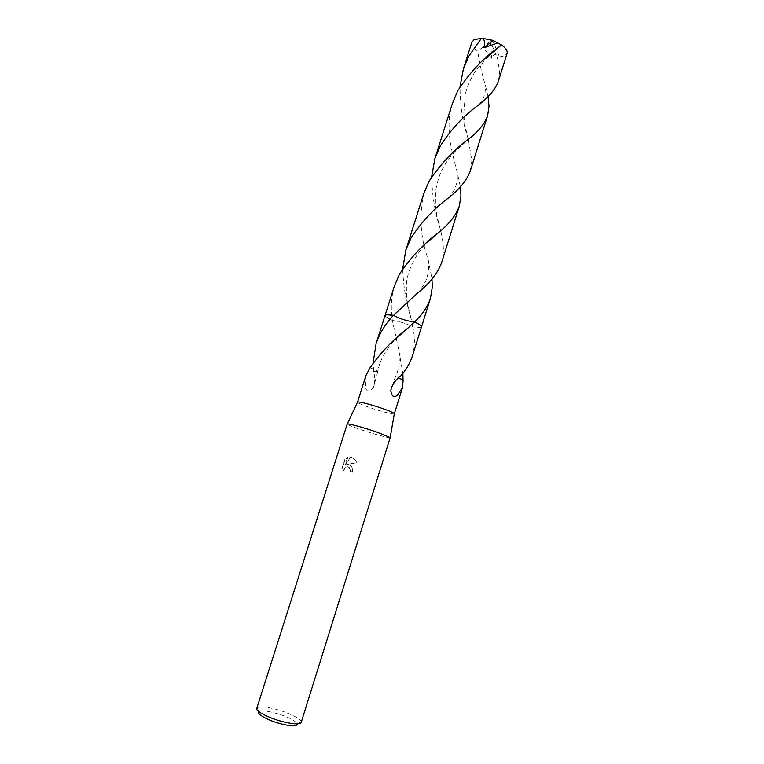 <?xml version="1.0" encoding="UTF-8"?>
<svg xmlns="http://www.w3.org/2000/svg" width="764" height="764" viewBox="0 0 764 764"><rect width="100%" height="100%" fill="white"/><g stroke="black" fill="none" stroke-linecap="round" stroke-linejoin="round"><path stroke-width="0.57" stroke-dasharray="3.82 2.86" d="M390.203 437.6C390.347 438.603 373.52 434.009 360.369 429.483C351.927 426.57 347.544 424.755 347.209 424.039M394.3 413.801C393.909 414.785 379.679 411.089 368.64 407.174C361.668 404.691 357.953 403.039 357.514 402.198M349.205 464.789L346.665 464.311L356.683 462.659C355.661 460.109 353.933 458.41 351.488 457.56L350.198 457.292L345.271 464.436L347.429 457.626L344.908 459.231L342.234 467.644L343.59 470.786L345.462 466.985L348.489 467.043L350.084 469.535L349.95 471.187L352.156 471.894C352.863 468.733 351.879 466.365 349.205 464.789M301.207 722.381L301.217 721.732C300.739 718.246 285.268 711.188 272.156 708.352C264.143 706.633 259.13 706.461 257.134 707.827L256.771 708.371M301.217 721.732L297.311 723.928C294.426 719.745 286.032 715.858 272.099 712.268C265.137 710.787 260.791 710.654 259.072 711.876L257.134 707.827M366.032 375.334L365.421 387.415C367.073 392.562 369.805 392.438 373.596 387.042C375.028 382.764 375.057 377.55 373.692 371.409L373.109 362.986M412.302 356.301C414.9 347.286 415.072 337.468 412.818 326.877L412.818 326.868C406.352 323.497 399.534 321.348 392.381 320.45L385.562 316.516L385.075 315.417M394.444 285.889C391.149 296.967 390.461 308.484 392.371 320.45L398.751 349.874L402.876 373.348M343.857 470.853L342.52 467.711L345.185 459.298L347.696 457.693L345.538 464.502L350.466 457.349C353.493 457.837 355.652 459.622 356.96 462.726L346.932 464.388C351.173 464.798 353.006 467.32 352.433 471.971L350.218 471.264L350.361 469.602C349.587 467.052 348.04 466.202 345.729 467.052L343.59 470.786M399.973 376.385L395.742 376.012L396.086 376.795L395.762 376.127L399.925 376.432M398.245 377.999L403.134 379.966M421.499 326.897L420.458 327.517L412.818 326.877M421.48 326.954L420.467 327.517L412.818 326.868M392.381 320.45L385.562 316.506L385.056 315.465C385.085 316.63 387.529 318.282 392.371 320.45C399.524 321.348 406.343 323.487 412.827 326.877L411.108 318.789C406.161 302.764 403.354 286.108 402.695 268.832M370.082 367.713L377.254 370.932L377.712 371.476L373.462 371.304M373.692 371.409L377.817 371.524L377.254 370.932M369.967 367.704L377.254 370.951M470.347 170.792L471.846 160.946L468.408 139.43M468.38 139.325C462.879 123.424 460.09 105.909 460.014 86.781M471.856 42.259C471.216 45.086 473.136 48.008 477.624 51.045C479.553 63.517 482.122 74.862 485.321 85.062L488.043 96.55M421.47 326.973L419.675 327.613L412.827 326.877M423.791 193.54C418.92 215.744 420.391 237.776 428.193 259.645L431.975 279.022M498.414 81.079L499.675 72.064L497.316 56.908L496.266 55.046C494.423 53.852 492.914 54.922 491.72 58.274L482.953 47.196L477.624 51.045M492.579 40.1L499.503 56.88L497.316 56.908M499.503 56.88L504.775 55.772L507.086 53.375M441.649 262.51L443.406 251.795C443.473 244.852 442.452 237.346 440.331 229.286C434.983 212.841 432.09 195.345 431.66 176.79M452.489 103.216C444.934 125.678 451.352 150.938 457.025 171.356L460.348 186.788M496.266 55.046L490.574 42.182L491.959 39.881L479.267 38.267M414.48 321.978C407.116 321.081 400.097 318.874 393.441 315.37M490.574 42.182L491.72 58.274M490.058 41.418L482.953 47.196M492.56 40.148L491.978 39.852L490.564 42.221M395.742 376.012L391.111 388.962M398.751 349.874L399.352 361.792C399.028 366.777 397.834 371.552 395.762 376.127M398.168 336.714C396.144 338.385 387.663 347.763 384.808 353.063C381.236 359.07 378.877 365.211 377.712 371.476M377.817 371.524L373.596 387.042M448.554 197.847C451.591 194.753 455.65 188.03 456.28 184.401C457.33 182.405 457.579 178.06 457.025 171.356M468.962 141.607L468.332 139.497M468.303 139.392L464.894 124.99L463.672 114.476L465.343 93.905C467.816 84.155 473.107 74.309 475.762 70.718L490.431 54.206M429.645 240.354C414.499 253.428 406.152 274.438 406.429 285.602C406.095 293.51 407.174 301.713 407.594 303.786L411.108 318.789M440.331 229.286C438.03 221.082 436.569 214.464 435.957 209.412C435.365 205.602 435.251 199.624 435.614 191.477C436.597 184.544 438.46 177.85 441.2 171.403C447.246 159.81 450.922 156.037 456.776 149.725L470.166 137.902M478.999 104.687C480.47 103.388 484.042 97.276 484.128 95.767C485.025 94.669 485.426 91.097 485.321 85.062M428.193 259.645C429.177 263.504 428.9 269.109 427.362 276.472C427.41 278.669 421.346 289.871 417.373 293.233"/><path stroke-width="1.15" d="M347.209 424.039L347.257 423.982C347.716 423.218 364.342 427.764 377.359 432.262L390.203 437.6L301.207 722.381C300.166 724.301 295.152 724.329 286.166 722.486C271.717 719.449 255.119 711.399 256.771 708.371L347.209 424.039M357.514 402.198L357.571 402.074C358.096 401.167 372.345 404.853 383.423 408.807C390.175 411.223 393.813 412.837 394.319 413.658L394.3 413.801M259.072 711.876C255.778 714.139 270.771 721.827 284.208 724.625C292.927 726.373 297.291 726.144 297.311 723.928M373.109 362.986L376.089 343.695C379.517 333.419 385.304 323.984 393.441 315.379C400.097 318.874 407.107 321.081 414.48 321.978L408.282 327.813C393.24 339.464 380.51 352.758 370.082 367.713L366.032 375.334L357.514 402.151M376.089 343.695L385.075 315.417C385.543 314.453 388.332 314.443 393.441 315.379L417.373 293.233C429.683 283.377 437.772 273.13 441.649 262.51L459.365 205.908C456.251 214.779 449.671 223.384 439.615 231.712C424.02 243.344 410.679 257.43 399.582 273.98L394.444 285.889L385.066 315.408L386.651 314.711L393.441 315.37C388.217 314.415 385.419 314.453 385.056 315.465L385.066 315.408M391.111 388.962L390.815 390.719C391.76 396.44 393.928 397.948 397.337 395.255L402.513 387.558L403.134 379.966L398.245 377.999M390.815 390.719C391.579 385.734 394.635 380.949 399.973 376.385L400.212 376.49C406.028 370.034 410.058 363.311 412.302 356.301L421.47 326.973M402.876 373.348L403.01 379.918M431.975 279.022L432.281 287.35L430.418 298.409C427.678 306.651 422.368 314.51 414.489 321.978L414.48 321.978C419.321 324.194 421.661 325.827 421.499 326.897C421.671 325.827 419.331 324.184 414.489 321.978C419.436 324.232 421.766 325.894 421.48 326.954M460.014 86.781L463.376 68.932L468.724 56.269L481.482 38.2L483.134 38.401C484.701 40.731 484.939 43.873 483.832 47.807L497.841 42.956L501.509 44.942L500.076 46.193C484.137 57.233 470.051 72.055 457.798 90.677L452.489 103.216L434.926 158.492L440.188 146.134C451.113 129.183 464.054 115.364 478.999 104.687C489.161 96.77 495.635 88.901 498.414 81.079L507.086 53.375C507.678 50.816 505.825 47.998 501.509 44.942M463.376 68.932L471.856 42.259L473.947 39.804L481.482 38.2M488.043 96.55L489.017 106.091L487.671 115.431C485.064 123.004 479.229 130.491 470.166 137.902C454.647 149.018 440.933 163.486 429.015 181.307L423.791 193.54L405.837 250.048L411.003 238.015C421.289 222.171 433.799 208.782 448.554 197.847C459.775 188.975 467.043 179.951 470.347 170.792L487.671 115.431M402.695 268.832L405.837 250.048M431.66 176.79L434.926 158.492M460.348 186.788L460.959 195.727L459.365 205.908M483.134 38.401L493.21 40.502L483.832 47.807M493.21 40.502L497.841 42.956M357.571 402.074L347.257 423.982M402.513 387.558L394.319 413.754M408.282 327.813L398.168 336.714M394.319 413.658L390.194 437.524M490.431 54.206L500.076 46.193M439.615 231.712L429.645 240.354M430.418 298.409L421.508 326.897"/></g></svg>
